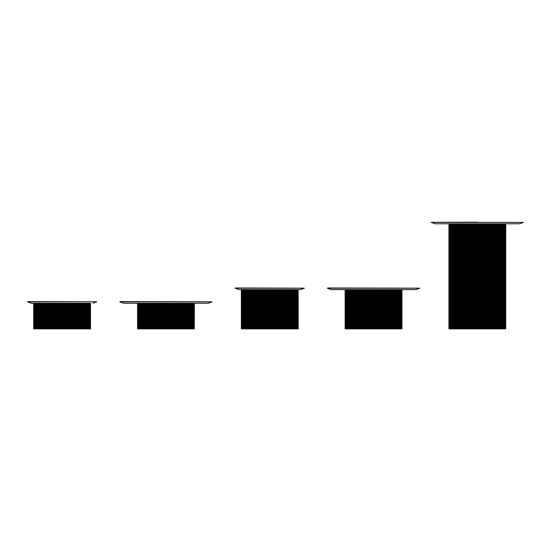 <?xml version="1.0" encoding="UTF-8"?>
<svg xmlns="http://www.w3.org/2000/svg" width="551" height="551" viewBox="0 0 551 551"><rect width="100%" height="100%" fill="white"/><g stroke="black" fill="none" stroke-linecap="round" stroke-linejoin="round"><path stroke-width="0.83" d="M33.852 303.236L90.502 303.346L33.852 303.236M96.687 301.81L27.764 301.576L96.687 301.81L27.557 301.893L31.393 303.236L90.047 303.236M123.665 303.236L208.182 303.236L212.018 301.893L119.829 301.893L123.665 303.236M241.462 289.612L298.112 289.723L241.462 289.612M239.01 289.612L300.46 289.612L304.29 288.269L235.174 288.269L239.01 289.612M345.16 289.723L401.92 289.723L401.92 290.177L345.16 290.177L345.27 289.612L415.798 289.612L419.635 288.269L327.446 288.269L331.282 289.612L373.544 289.612M477.345 223.768L519.607 223.768L523.443 222.425L431.254 222.425L435.09 223.768L477.345 223.768M33.735 303.346L33.735 303.801L90.502 303.801L90.502 303.346M194.31 303.346L194.31 303.801L137.543 303.801L137.543 303.346L194.193 303.236M120.035 301.576L212.018 301.893M119.994 301.597L212.025 301.81M241.352 289.723L241.352 290.177L298.112 290.177L298.112 289.723M235.38 287.953L304.29 288.269M235.332 287.973L304.304 288.187M327.652 287.953L419.635 288.269M327.611 287.973L419.642 288.187M505.728 223.878L505.728 224.333L448.969 224.333L448.969 223.878L505.618 223.768M477.345 222.108L431.247 222.342L523.443 222.425M58.261 303.911L34.988 303.911M162.07 303.911L138.79 303.911M160.699 328.892L160.699 303.911L138.253 303.911L138.253 328.892L169.556 328.892L169.556 303.911L193.057 303.911M297.092 290.287L298.146 290.287L298.146 328.892L241.317 328.892L241.317 290.287L264.508 290.287L242.598 290.287M369.68 290.287L401.954 290.287L401.941 328.892L345.14 328.892L345.126 290.287L368.316 290.287L346.407 290.287M56.891 328.892L56.891 303.911L34.637 303.911L34.623 328.892L90.529 328.892L90.529 303.911L90.35 328.892L90.343 303.911L90.247 328.892L90.24 303.911L89.971 328.892L89.965 303.911L89.799 328.892L89.792 303.911L89.599 328.892L89.599 303.911L89.393 328.892L89.4 303.911L89.166 328.892L88.918 303.911L88.918 328.892M34.444 328.892L34.623 303.911L33.707 303.911L33.707 328.892L34.444 328.892L34.444 303.911L34.438 328.892M34.272 328.892L34.272 303.911L34.265 328.892M34.121 328.892L34.121 303.911L34.121 328.892M33.997 328.892L33.997 303.911L33.99 328.892M33.893 328.892L33.893 303.911L33.886 328.892M33.811 328.892L33.811 303.911L33.811 328.892M33.749 328.892L33.749 303.911L33.749 328.892M33.714 328.892L33.714 303.911L33.714 328.892M90.488 328.892L90.488 303.911L90.488 328.892M90.426 328.892L90.426 303.911L90.426 328.892M90.116 328.892L90.116 303.911L90.116 328.892M61.712 328.892L61.712 303.911L62.525 303.911L62.525 328.892M61.712 303.911L60.906 303.911L60.906 328.892M60.906 303.911L60.1 303.911L60.1 328.892M60.1 303.911L59.294 303.911L59.294 328.892M59.294 303.911L58.489 303.911L58.489 328.892M58.489 303.911L57.69 303.911L57.69 328.892M56.099 303.911L56.099 328.892M55.314 303.911L55.314 328.892M54.528 303.911L54.528 328.892M53.757 303.911L53.757 328.892M52.986 303.911L52.986 328.892M52.228 303.911L52.228 328.892M51.47 303.911L51.47 328.892M50.726 303.911L50.726 328.892M49.989 303.911L49.989 328.892M49.266 303.911L49.266 328.892M48.55 303.911L48.55 328.892M47.847 303.911L47.847 328.892M47.152 303.911L47.152 328.892M46.477 303.911L46.477 328.892M45.809 303.911L45.809 328.892M45.154 303.911L45.154 328.892M44.514 303.911L44.514 328.892M43.887 303.911L43.887 328.892M43.274 303.911L43.274 328.892M42.682 303.911L42.682 328.892M42.103 303.911L42.103 328.892M41.539 303.911L41.539 328.892M40.988 303.911L40.988 328.892M40.457 303.911L40.457 328.892M39.947 303.911L39.947 328.892M39.452 303.911L39.452 328.892M38.976 303.911L38.976 328.892M38.522 303.911L38.522 328.892M38.088 303.911L38.088 328.892M37.668 303.911L37.668 328.892M37.268 303.911L37.268 328.892M36.896 303.911L36.896 328.892M36.538 303.911L36.538 328.892M36.201 303.911L36.201 328.892M35.884 303.911L35.884 328.892M35.595 303.911L35.595 328.892M35.319 303.911L35.319 328.892M35.071 303.911L35.071 328.892L35.071 303.911M34.858 303.911L34.837 328.892M88.642 328.892L88.918 303.911M88.353 328.892L88.642 303.911M88.036 328.892L88.353 303.911M87.699 328.892L88.036 303.911M87.34 328.892L87.34 303.911L87.699 303.911M86.968 328.892L86.968 303.911L87.34 303.911M86.569 328.892L86.569 303.911L86.968 303.911M86.149 328.892L86.149 303.911L86.569 303.911M85.715 328.892L85.715 303.911L86.149 303.911M85.26 328.892L85.26 303.911L85.715 303.911M84.785 328.892L84.785 303.911L85.26 303.911M84.289 328.892L84.289 303.911L84.785 303.911M83.78 328.892L83.78 303.911L84.289 303.911M83.249 328.892L83.249 303.911L83.78 303.911M82.698 328.892L82.698 303.911L83.249 303.911M82.14 328.892L82.14 303.911L82.698 303.911M81.555 328.892L81.555 303.911L82.14 303.911M80.963 328.892L80.963 303.911L81.555 303.911M80.35 328.892L80.35 303.911L80.963 303.911M79.723 328.892L79.723 303.911L80.35 303.911M79.082 328.892L79.082 303.911L79.723 303.911M78.428 328.892L78.428 303.911L79.082 303.911M77.76 328.892L77.76 303.911L78.428 303.911M77.085 328.892L77.085 303.911L77.76 303.911M76.389 328.892L76.389 303.911L77.085 303.911M75.687 328.892L75.687 303.911L76.389 303.911M74.97 328.892L74.97 303.911L75.687 303.911M74.247 328.892L74.247 303.911L74.97 303.911M73.51 328.892L73.51 303.911L74.247 303.911M72.766 328.892L72.766 303.911L73.51 303.911M72.009 328.892L72.009 303.911L72.766 303.911M71.251 328.892L71.251 303.911L72.009 303.911M70.48 328.892L70.48 303.911L71.251 303.911M69.708 328.892L69.708 303.911L70.48 303.911M68.923 328.892L68.923 303.911L69.708 303.911M68.138 328.892L68.138 303.911L68.923 303.911M67.346 328.892L67.346 303.911L68.138 303.911M66.547 328.892L66.547 303.911L67.346 303.911M65.748 328.892L65.748 303.911L66.547 303.911M64.942 328.892L64.942 303.911L65.748 303.911M64.136 328.892L64.136 303.911L64.942 303.911M63.331 328.892L63.331 303.911L64.136 303.911M62.525 303.911L63.331 303.911M138.081 328.892L138.253 303.911L138.081 328.892M137.929 328.892L138.074 303.911L137.922 328.892M137.695 328.892L137.516 303.911L137.695 328.892M137.619 328.892L137.619 303.911L137.619 328.892M137.557 328.892L137.557 303.911L137.557 328.892M137.523 328.892L137.523 303.911L137.523 328.892M194.324 328.892L194.338 303.911L193.408 303.911L193.422 328.892L194.324 328.892L194.324 303.911L194.324 328.892M194.289 328.892L194.289 303.911L194.289 328.892M194.234 328.892L194.234 303.911L194.234 328.892M194.152 328.892L194.152 303.911L194.152 328.892M194.048 328.892L194.048 303.911L194.055 328.892M193.924 328.892L193.924 303.911L193.924 328.892M193.773 328.892L193.773 303.911L193.78 328.892M193.601 328.892L193.601 303.911L193.608 328.892M193.408 328.892L193.408 303.911M193.187 328.892L193.208 303.911M192.946 328.892L192.946 303.911M169.556 328.892L192.726 328.892M165.52 328.892L165.52 303.911L166.333 303.911L166.333 328.892M165.52 303.911L164.715 303.911L164.715 328.892M164.715 303.911L163.909 303.911L163.909 328.892M163.909 303.911L163.103 303.911L163.103 328.892M163.103 303.911L162.297 303.911L162.297 328.892M162.297 303.911L161.498 303.911L161.498 328.892M159.907 303.911L159.907 328.892M159.122 303.911L159.122 328.892M158.337 303.911L158.337 328.892M157.565 303.911L157.565 328.892M156.794 303.911L156.794 328.892M156.029 303.911L156.029 328.892M155.279 303.911L155.279 328.892M154.535 303.911L154.535 328.892M153.798 303.911L153.798 328.892M153.075 303.911L153.075 328.892M152.358 303.911L152.358 328.892M151.656 303.911L151.656 328.892M150.96 303.911L150.96 328.892M150.278 303.911L150.278 328.892M149.617 303.911L149.617 328.892M148.963 303.911L148.963 328.892M148.322 303.911L148.322 328.892M147.696 303.911L147.696 328.892M147.083 303.911L147.083 328.892M146.49 303.911L146.49 328.892M145.905 303.911L145.905 328.892M145.347 303.911L145.347 328.892M144.796 303.911L144.796 328.892M144.266 303.911L144.266 328.892M143.756 303.911L143.756 328.892M143.26 303.911L143.26 328.892M142.785 303.911L142.785 328.892M142.33 303.911L142.33 328.892M141.896 303.911L141.896 328.892M141.476 303.911L141.476 328.892M141.077 303.911L141.077 328.892M140.698 303.911L140.698 328.892M140.347 303.911L140.347 328.892M140.009 303.911L140.009 328.892M139.692 303.911L139.692 328.892M139.403 303.911L139.403 328.892M139.127 303.911L139.127 328.892M138.9 303.911L138.88 328.892M138.645 303.911L138.652 328.892L138.645 303.911M138.446 303.911L138.432 328.892M192.451 328.892L192.726 303.911M192.154 328.892L192.451 303.911M191.844 328.892L192.154 303.911M191.507 328.892L191.844 303.911M191.149 328.892L191.149 303.911L191.507 303.911M190.77 328.892L190.77 303.911L191.149 303.911M190.377 328.892L190.377 303.911L190.77 303.911M189.957 328.892L189.957 303.911L190.377 303.911M189.523 328.892L189.523 303.911L189.957 303.911M189.062 328.892L189.062 303.911L189.523 303.911M188.587 328.892L188.587 303.911L189.062 303.911M188.098 328.892L188.098 303.911L188.587 303.911M187.581 328.892L187.581 303.911L188.098 303.911M187.058 328.892L187.058 303.911L187.581 303.911M186.507 328.892L186.507 303.911L187.058 303.911M185.942 328.892L185.942 303.911L186.507 303.911M185.363 328.892L185.363 303.911L185.942 303.911M184.771 328.892L184.771 303.911L185.363 303.911M184.158 328.892L184.158 303.911L184.771 303.911M183.531 328.892L183.531 303.911L184.158 303.911M182.891 328.892L182.891 303.911L183.531 303.911M182.236 328.892L182.236 303.911L182.891 303.911M181.568 328.892L181.568 303.911L182.236 303.911M180.886 328.892L180.886 303.911L181.568 303.911M180.198 328.892L180.198 303.911L180.886 303.911M179.495 328.892L179.495 303.911L180.198 303.911M178.779 328.892L178.779 303.911L179.495 303.911M178.056 328.892L178.056 303.911L178.779 303.911M177.319 328.892L177.319 303.911L178.056 303.911M176.575 328.892L176.575 303.911L177.319 303.911M175.817 328.892L175.817 303.911L176.575 303.911M175.06 328.892L175.06 303.911L175.817 303.911M174.288 328.892L174.288 303.911L175.06 303.911M173.51 328.892L173.51 303.911L174.288 303.911M172.732 328.892L172.732 303.911L173.51 303.911M171.946 328.892L171.946 303.911L172.732 303.911M171.568 328.892L171.568 303.911L171.946 303.911M171.154 328.892L171.154 303.911L170.355 303.911L170.355 328.892M168.751 328.892L168.751 303.911L170.355 303.911M167.945 328.892L167.945 303.911L168.751 303.911M167.139 328.892L167.139 303.911L167.945 303.911M166.333 303.911L167.139 303.911M242.681 328.892L242.681 315.268L242.688 328.892M242.454 328.892L242.461 290.287L242.454 328.892M242.24 328.892L242.254 290.287L242.24 328.892M242.061 328.892L242.047 315.268L242.061 328.892M241.889 328.892L241.882 315.268L241.889 328.892M241.731 328.892L241.737 290.287L241.731 328.892M241.607 328.892L241.607 315.268L241.607 328.892M241.503 328.892L241.503 315.268L241.503 328.892M241.421 328.892L241.428 290.287L241.421 328.892M241.366 328.892L241.366 315.268L241.366 328.892M241.331 328.892L241.331 315.268L241.331 328.892M298.132 328.892L298.132 315.268L298.132 328.892M298.098 328.892L298.098 315.268L298.098 328.892M298.043 328.892L298.043 315.268L298.043 328.892M297.96 328.892L297.96 315.268L297.96 328.892M297.857 328.892L297.857 315.268L297.857 328.892M297.733 328.892L297.733 315.268L297.733 328.892M297.581 328.892L297.588 315.268L297.581 328.892M297.409 328.892L297.416 315.268L297.409 328.892M297.216 328.892L297.223 315.268L297.216 328.892M297.01 328.892L297.017 315.268L297.01 328.892M296.782 328.892L296.782 315.268L296.782 328.892M265.878 290.287L296.493 290.287L296.493 328.892M292.395 328.892L292.395 290.287M292.87 290.287L292.87 328.892M293.325 290.287L293.325 328.892M293.766 290.287L293.766 328.892M294.186 290.287L294.186 328.892M294.578 290.287L294.578 328.892M294.957 290.287L294.957 328.892M295.315 290.287L295.315 328.892M295.653 290.287L295.653 328.892M295.963 290.287L295.963 328.892M296.259 290.287L296.259 328.892M296.528 290.287L296.528 328.892M242.936 290.287L242.936 328.892M243.205 290.287L243.205 328.892M243.501 290.287L243.501 328.892M243.817 290.287L243.817 328.892M244.148 290.287L244.148 328.892M244.506 290.287L244.506 328.892M244.885 290.287L244.885 328.892M245.285 290.287L245.285 328.892M245.698 290.287L245.698 328.892M246.139 290.287L246.139 328.892M246.593 290.287L246.593 328.892M247.068 290.287L247.068 328.892M247.564 290.287L247.564 328.892M248.074 290.287L248.074 328.892M248.604 290.287L248.604 328.892M249.148 290.287L249.148 328.892M249.713 290.287L249.713 328.892M250.292 290.287L250.292 328.892M250.891 290.287L250.891 328.892M251.504 290.287L251.504 328.892M252.124 290.287L252.124 328.892M252.764 290.287L252.764 328.892M253.419 290.287L253.419 328.892M254.087 290.287L254.087 328.892M254.769 290.287L254.769 328.892M255.464 290.287L255.464 328.892M256.167 290.287L256.167 328.892M256.883 290.287L256.883 328.892M257.606 290.287L257.606 328.892M258.343 290.287L258.343 328.892M259.087 290.287L259.087 328.892M259.838 290.287L259.838 328.892M260.602 290.287L260.602 328.892M261.367 290.287L261.367 328.892M262.145 290.287L262.145 328.892M262.93 290.287L262.93 328.892M263.715 290.287L263.715 328.892M264.886 328.892L264.886 290.287L264.508 290.287L264.508 328.892M264.886 290.287L265.306 290.287L265.306 328.892M266.105 290.287L266.105 328.892M266.904 290.287L266.904 328.892M267.71 290.287L267.71 328.892M268.523 290.287L268.523 328.892M269.329 290.287L269.329 328.892M270.135 290.287L270.135 328.892M270.947 290.287L270.947 328.892M271.753 290.287L271.753 328.892M272.559 290.287L272.559 328.892M273.358 290.287L273.358 328.892M274.164 290.287L274.164 328.892M274.956 290.287L274.956 328.892M275.748 290.287L275.748 328.892M276.54 290.287L276.54 328.892M277.318 290.287L277.318 328.892M278.097 290.287L278.097 328.892M278.868 290.287L278.868 328.892M279.626 290.287L279.626 328.892M280.383 290.287L280.383 328.892M281.127 290.287L281.127 328.892M281.857 290.287L281.857 328.892M282.587 290.287L282.587 328.892M283.304 290.287L283.304 328.892M284.006 290.287L284.006 328.892M284.695 290.287L284.695 328.892M285.377 290.287L285.377 328.892M286.045 290.287L286.045 328.892M286.699 290.287L286.699 328.892M287.34 290.287L287.34 328.892M287.966 290.287L287.966 328.892M288.579 290.287L288.579 328.892M289.172 290.287L289.172 328.892M289.75 290.287L289.75 328.892M290.315 290.287L290.315 328.892M290.859 290.287L290.859 328.892M291.389 290.287L291.389 328.892M291.906 290.287L291.906 328.892M241.331 290.287L241.331 315.268L241.331 290.287M241.366 290.287L241.366 315.268L241.366 290.287M241.503 290.287L241.503 315.268L241.503 290.287M241.607 290.287L241.607 315.268L241.607 290.287M241.889 290.287L241.882 315.268L241.889 290.287M242.061 290.287L242.047 315.268L242.061 290.287M242.688 290.287L242.681 315.268L242.688 290.287M269.735 328.892L269.735 315.268L296.782 315.268L296.782 290.287L296.996 328.892M296.996 290.287L297.209 328.892M297.209 290.287L297.209 315.268L297.223 290.287L297.216 315.268L298.146 315.268M297.409 290.287L297.409 315.268L297.416 290.287M297.581 290.287L297.581 315.268L297.588 290.287M297.733 290.287L297.733 315.268L297.733 290.287M297.857 290.287L297.857 315.268L297.857 290.287M297.96 290.287L297.96 315.268L297.96 290.287M298.043 290.287L298.043 315.268L298.043 290.287M298.098 290.287L298.098 315.268L298.098 290.287M298.132 290.287L298.132 315.268L298.132 290.287M346.489 328.892L346.496 290.287L346.489 328.892M346.276 328.892L346.276 290.287M346.062 328.892L346.062 290.287M345.863 328.892L345.856 315.268L345.863 328.892M345.691 328.892L345.684 315.268L345.691 328.892M345.546 328.892L345.539 315.268L345.546 328.892M345.415 328.892L345.415 315.268L345.415 328.892M345.312 328.892L345.312 315.268L345.312 328.892M345.229 328.892L345.229 315.268L345.229 328.892M345.174 328.892L345.174 315.268L345.174 328.892M345.14 328.892L345.126 315.268L345.14 328.892M401.906 328.892L401.906 315.268L401.906 328.892M401.851 328.892L401.851 315.268L401.851 328.892M401.769 328.892L401.769 315.268L401.769 328.892M401.665 328.892L401.665 315.268L401.665 328.892M401.534 328.892L401.541 315.268L401.534 328.892M401.39 328.892L401.397 315.268L401.39 328.892M401.218 328.892L401.224 315.268L401.218 328.892M401.018 328.892L401.032 315.268L401.018 328.892L401.018 315.268L401.941 315.268L401.941 328.892L401.941 290.287L401.941 315.268M400.818 328.892L401.018 290.287M400.584 328.892L400.804 290.287M396.203 328.892L396.203 290.287M396.679 290.287L396.679 328.892M397.133 290.287L397.133 328.892M397.574 290.287L397.574 328.892M397.987 290.287L397.987 328.892M398.387 290.287L398.387 328.892M398.766 290.287L398.766 328.892M399.124 290.287L399.124 328.892M399.454 290.287L399.454 328.892M399.771 290.287L399.771 328.892M400.067 290.287L400.067 328.892M400.336 290.287L400.336 328.892M346.744 290.287L346.744 328.892M347.013 290.287L347.013 328.892M347.309 290.287L347.309 328.892M347.626 290.287L347.626 328.892M347.957 290.287L347.957 328.892M348.315 290.287L348.315 328.892M348.693 290.287L348.693 328.892M349.093 290.287L349.093 328.892M349.506 290.287L349.506 328.892M349.947 290.287L349.947 328.892M350.402 290.287L350.402 328.892M350.877 290.287L350.877 328.892M351.373 290.287L351.373 328.892M351.882 290.287L351.882 328.892M352.413 290.287L352.413 328.892M352.957 290.287L352.957 328.892M353.522 290.287L353.522 328.892M354.1 290.287L354.1 328.892M354.699 290.287L354.699 328.892M355.305 290.287L355.305 328.892M355.932 290.287L355.932 328.892M356.573 290.287L356.573 328.892M357.227 290.287L357.227 328.892M357.895 290.287L357.895 328.892M358.577 290.287L358.577 328.892M359.266 290.287L359.266 328.892M359.975 290.287L359.975 328.892M360.685 290.287L360.685 328.892M361.415 290.287L361.415 328.892M362.152 290.287L362.152 328.892M362.895 290.287L362.895 328.892M363.646 290.287L363.646 328.892M364.411 290.287L364.411 328.892M365.175 290.287L365.175 328.892M365.954 290.287L365.954 328.892M366.732 290.287L366.732 328.892M367.524 290.287L367.524 328.892M368.695 328.892L368.695 290.287L368.316 290.287L368.316 328.892M368.695 290.287L369.115 290.287L369.115 328.892M369.914 290.287L369.914 328.892M370.713 290.287L370.713 328.892M371.519 290.287L371.519 328.892M372.324 290.287L372.324 328.892M373.137 290.287L373.137 328.892M373.943 290.287L373.943 328.892M374.756 290.287L374.756 328.892M375.562 290.287L375.562 328.892M376.367 290.287L376.367 328.892M377.166 290.287L377.166 328.892M377.972 290.287L377.972 328.892M378.764 290.287L378.764 328.892M379.556 290.287L379.556 328.892M380.348 290.287L380.348 328.892M381.127 290.287L381.127 328.892M381.905 290.287L381.905 328.892M382.67 290.287L382.67 328.892M383.434 290.287L383.434 328.892M384.185 290.287L384.185 328.892M384.929 290.287L384.929 328.892M385.666 290.287L385.666 328.892M386.396 290.287L386.396 328.892M387.105 290.287L387.105 328.892M387.814 290.287L387.814 328.892M388.503 290.287L388.503 328.892M389.185 290.287L389.185 328.892M389.853 290.287L389.853 328.892M390.507 290.287L390.507 328.892M391.148 290.287L391.148 328.892M391.775 290.287L391.775 328.892M392.381 290.287L392.381 328.892M392.98 290.287L392.98 328.892M393.559 290.287L393.559 328.892M394.123 290.287L394.123 328.892M394.668 290.287L394.668 328.892M395.198 290.287L395.198 328.892M395.708 290.287L395.708 328.892M345.174 290.287L345.174 315.268L345.174 290.287M345.229 290.287L345.229 315.268L345.229 290.287M345.312 290.287L345.312 315.268L345.312 290.287M345.415 290.287L345.415 315.268L345.415 290.287M345.546 290.287L345.539 315.268L345.546 290.287M345.691 290.287L345.684 315.268L345.691 290.287M345.863 290.287L345.856 315.268L345.863 290.287M400.563 290.287L400.302 328.892M401.218 290.287L401.218 315.268L401.224 290.287M401.39 290.287L401.39 315.268L401.397 290.287M401.534 290.287L401.534 315.268L401.541 290.287M401.665 290.287L401.665 315.268L401.665 290.287M401.769 290.287L401.769 315.268L401.769 290.287M401.851 290.287L401.851 315.268L401.851 290.287M401.906 290.287L401.906 315.268L401.906 290.287M448.948 224.443L448.934 328.892L449.499 328.892L449.492 224.443L448.948 224.443L448.948 328.892L448.948 224.443M448.982 224.443L448.982 328.892L448.982 224.443M449.037 224.443L449.037 328.892L449.037 224.443M449.12 224.443L449.12 328.892L449.12 224.443M449.223 224.443L449.223 328.892L449.223 224.443M449.354 224.443L449.354 328.892L449.347 224.443M449.499 224.443L449.671 328.892L449.499 224.443M504.826 224.443L504.826 249.424L504.84 224.443L449.664 224.443L449.671 328.892L504.84 328.892L504.826 249.424L504.62 328.892L504.626 249.424L504.392 328.892L504.144 249.424L504.144 328.892M450.064 224.443L450.071 328.892L450.064 224.443M450.298 224.443L450.298 328.892L450.298 224.443M504.84 224.443L505.763 224.443L505.763 328.892L505.749 249.424L504.826 249.424L504.84 224.443M477.751 224.443L477.751 328.892M478.557 224.443L478.557 328.892M479.37 224.443L479.37 328.892M480.176 224.443L480.176 328.892M480.975 224.443L480.975 328.892M481.774 224.443L481.774 328.892M482.573 224.443L482.573 328.892M483.365 224.443L483.365 328.892M484.15 224.443L484.15 328.892M484.935 224.443L484.935 328.892M485.713 224.443L485.713 328.892M486.478 224.443L486.478 328.892M487.242 224.443L487.242 328.892M487.993 224.443L487.993 328.892M488.737 224.443L488.737 328.892M489.474 224.443L489.474 328.892M490.197 224.443L490.197 328.892M490.913 224.443L490.913 328.892M491.616 224.443L491.616 328.892M492.312 224.443L492.312 328.892M492.993 224.443L492.993 328.892M493.662 224.443L493.662 328.892M494.316 224.443L494.316 328.892M494.956 224.443L494.956 328.892M495.576 224.443L495.576 328.892M496.189 224.443L496.189 328.892M496.788 224.443L496.788 328.892M497.367 224.443L497.367 328.892M497.932 224.443L497.932 328.892M498.476 224.443L498.476 328.892M499.006 224.443L499.006 328.892M499.516 224.443L499.516 328.892M500.012 224.443L500.012 328.892M500.487 224.443L500.487 328.892M500.942 224.443L500.942 328.892M501.382 224.443L501.382 328.892M501.796 224.443L501.796 328.892M502.195 224.443L502.195 328.892M502.574 224.443L502.574 328.892M502.932 224.443L502.932 328.892M503.263 224.443L503.263 328.892M503.58 224.443L503.58 328.892M503.876 224.443L503.876 328.892M504.144 224.443L504.144 249.424L477.345 249.424L477.345 328.892M504.392 224.443L504.392 249.424L504.399 224.443M504.626 224.443L504.606 328.892M449.871 224.443L449.871 328.892M450.553 224.443L450.553 328.892M450.821 224.443L450.821 328.892M451.117 224.443L451.117 328.892M451.427 224.443L451.427 328.892M451.765 224.443L451.765 328.892M452.123 224.443L452.123 328.892M452.502 224.443L452.502 328.892M452.894 224.443L452.894 328.892M453.315 224.443L453.315 328.892M453.755 224.443L453.755 328.892M454.21 224.443L454.21 328.892M454.685 224.443L454.685 328.892M455.174 224.443L455.174 328.892M455.691 224.443L455.691 328.892M456.221 224.443L456.221 328.892M456.765 224.443L456.765 328.892M457.33 224.443L457.33 328.892M457.909 224.443L457.909 328.892M458.508 224.443L458.508 328.892M459.114 224.443L459.114 328.892M459.741 224.443L459.741 328.892M460.381 224.443L460.381 328.892M461.035 224.443L461.035 328.892M461.704 224.443L461.704 328.892M462.385 224.443L462.385 328.892M463.074 224.443L463.074 328.892M463.777 224.443L463.777 328.892M464.493 224.443L464.493 328.892M465.223 224.443L465.223 328.892M465.953 224.443L465.953 328.892M466.704 224.443L466.704 328.892M467.455 224.443L467.455 328.892M468.212 224.443L468.212 328.892M468.984 224.443L468.984 328.892M469.762 224.443L469.762 328.892M470.54 224.443L470.54 328.892M471.332 224.443L471.332 328.892M472.124 224.443L472.124 328.892M472.916 224.443L472.916 328.892M473.722 224.443L473.722 328.892M474.521 224.443L474.521 328.892M475.327 224.443L475.327 328.892M476.133 224.443L476.133 328.892M476.946 224.443L476.946 328.892M504.84 249.424L504.84 328.892L505.749 328.892L505.749 249.424M61.306 303.911L61.306 328.892M60.493 303.911L60.493 328.892M59.687 303.911L59.687 328.892M58.881 303.911L58.881 328.892M58.075 303.911L58.075 328.892M57.276 303.911L57.276 328.892M56.477 303.911L56.477 328.892M55.685 303.911L55.685 328.892M54.893 303.911L54.893 328.892M54.115 303.911L54.115 328.892M53.337 303.911L53.337 328.892M52.572 303.911L52.572 328.892M51.808 303.911L51.808 328.892M51.057 303.911L51.057 328.892M50.313 303.911L50.313 328.892M49.583 303.911L49.583 328.892M48.86 303.911L48.86 328.892M48.144 303.911L48.144 328.892M47.448 303.911L47.448 328.892M46.759 303.911L46.759 328.892M46.084 303.911L46.084 328.892M45.416 303.911L45.416 328.892M44.769 303.911L44.769 328.892M44.135 303.911L44.135 328.892M43.515 303.911L43.515 328.892M42.909 303.911L42.909 328.892M42.317 303.911L42.317 328.892M41.745 303.911L41.745 328.892M41.187 303.911L41.187 328.892M40.643 303.911L40.643 328.892M40.12 303.911L40.12 328.892M39.617 303.911L39.617 328.892M39.135 303.911L39.135 328.892M38.666 303.911L38.666 328.892M38.219 303.911L38.219 328.892M37.785 303.911L37.785 328.892M37.378 303.911L37.378 328.892M36.986 303.911L36.986 328.892M36.621 303.911L36.621 328.892M36.276 303.911L36.276 328.892M35.946 303.911L35.946 328.892M35.643 303.911L35.643 328.892M35.36 303.911L35.36 328.892M35.099 303.911L35.099 328.892M34.637 303.911L34.637 328.892M90.522 328.892L90.522 303.911L90.522 328.892M89.379 328.892L89.379 303.911M89.138 328.892L89.138 303.911M88.876 328.892L88.876 303.911M88.594 328.892L88.594 303.911M88.291 328.892L88.291 303.911M87.96 328.892L87.96 303.911M87.616 328.892L87.616 303.911M87.251 328.892L87.251 303.911M86.858 328.892L86.858 303.911M86.452 328.892L86.452 303.911M86.018 328.892L86.018 303.911M85.57 328.892L85.57 303.911M85.102 328.892L85.102 303.911M84.62 328.892L84.62 303.911M84.117 328.892L84.117 303.911M83.594 328.892L83.594 303.911M83.049 328.892L83.049 303.911M82.492 328.892L82.492 303.911M81.92 328.892L81.92 303.911M81.328 328.892L81.328 303.911M80.721 328.892L80.721 303.911M80.102 328.892L80.102 303.911M79.468 328.892L79.468 303.911M78.821 328.892L78.821 303.911M78.152 328.892L78.152 303.911M77.477 328.892L77.477 303.911M76.789 328.892L76.789 303.911M76.093 328.892L76.093 303.911M75.377 328.892L75.377 303.911M74.654 328.892L74.654 303.911M73.924 328.892L73.924 303.911M73.18 328.892L73.18 303.911M72.429 328.892L72.429 303.911M71.664 328.892L71.664 303.911M70.9 328.892L70.9 303.911M70.122 328.892L70.122 303.911M69.343 328.892L69.343 303.911M68.551 328.892L68.551 303.911M67.759 328.892L67.759 303.911M66.96 328.892L66.96 303.911M66.161 328.892L66.161 303.911M65.355 328.892L65.355 303.911M64.55 328.892L64.55 303.911M63.744 328.892L63.744 303.911M62.931 328.892L62.931 303.911M165.114 303.911L165.114 328.892M164.301 303.911L164.301 328.892M163.495 303.911L163.495 328.892M162.69 303.911L162.69 328.892M161.884 303.911L161.884 328.892M161.078 303.911L161.078 328.892M160.286 303.911L160.286 328.892M159.487 303.911L159.487 328.892M158.702 303.911L158.702 328.892M157.923 303.911L157.923 328.892M157.145 303.911L157.145 328.892M156.381 303.911L156.381 328.892M155.616 303.911L155.616 328.892M154.865 303.911L154.865 328.892M154.122 303.911L154.122 328.892M153.392 303.911L153.392 328.892M152.668 303.911L152.668 328.892M151.952 303.911L151.952 328.892M151.256 303.911L151.256 328.892M150.568 303.911L150.568 328.892M149.886 303.911L149.886 328.892M149.225 303.911L149.225 328.892M148.577 303.911L148.577 328.892M147.944 303.911L147.944 328.892M147.317 303.911L147.317 328.892M146.711 303.911L146.711 328.892M146.125 303.911L146.125 328.892M145.547 303.911L145.547 328.892M144.996 303.911L144.996 328.892M144.452 303.911L144.452 328.892M143.928 303.911L143.928 328.892M143.425 303.911L143.425 328.892M142.936 303.911L142.936 328.892M142.475 303.911L142.475 328.892M142.02 303.911L142.02 328.892M141.593 303.911L141.593 328.892M141.187 303.911L141.187 328.892M140.794 303.911L140.794 328.892M140.429 303.911L140.429 328.892M140.078 303.911L140.078 328.892M139.754 303.911L139.754 328.892M139.451 303.911L139.451 328.892M139.162 303.911L139.162 328.892M138.666 303.911L138.666 328.892M192.685 328.892L192.685 303.911M192.402 328.892L192.402 303.911M192.099 328.892L192.099 303.911M191.769 328.892L191.769 303.911M191.424 328.892L191.424 303.911M191.052 328.892L191.052 303.911M190.667 328.892L190.667 303.911M190.253 328.892L190.253 303.911M189.826 328.892L189.826 303.911M189.379 328.892L189.379 303.911M188.91 328.892L188.91 303.911M188.428 328.892L188.428 303.911M187.919 328.892L187.919 303.911M187.395 328.892L187.395 303.911M186.858 328.892L186.858 303.911M186.3 328.892L186.3 303.911M185.728 328.892L185.728 303.911M185.136 328.892L185.136 303.911M184.53 328.892L184.53 303.911M183.91 328.892L183.91 303.911M183.276 328.892L183.276 303.911M182.629 328.892L182.629 303.911M181.961 328.892L181.961 303.911M181.286 328.892L181.286 303.911M180.597 328.892L180.597 303.911M179.895 328.892L179.895 303.911M179.185 328.892L179.185 303.911M178.462 328.892L178.462 303.911M177.732 328.892L177.732 303.911M176.988 328.892L176.988 303.911M176.237 328.892L176.237 303.911M175.473 328.892L175.473 303.911M174.708 328.892L174.708 303.911M173.93 328.892L173.93 303.911M173.152 328.892L173.152 303.911M172.36 328.892L172.36 303.911M170.769 328.892L170.769 303.911M169.97 328.892L169.97 303.911M169.164 328.892L169.164 303.911M168.358 328.892L168.358 303.911M167.545 328.892L167.545 303.911M166.739 328.892L166.739 303.911M292.719 290.287L292.719 328.892M293.187 290.287L293.187 328.892M293.635 290.287L293.635 328.892M294.062 290.287L294.062 328.892M294.475 290.287L294.475 328.892M294.861 290.287L294.861 328.892M295.233 290.287L295.233 328.892M295.577 290.287L295.577 328.892M295.908 290.287L295.908 328.892M296.211 290.287L296.211 328.892M296.755 290.287L296.755 328.892M242.254 290.287L242.254 328.892M242.474 290.287L242.474 328.892M242.709 290.287L242.709 328.892M242.97 290.287L242.97 328.892M243.26 290.287L243.26 328.892M243.563 290.287L243.563 328.892M243.886 290.287L243.886 328.892M244.238 290.287L244.238 328.892M244.603 290.287L244.603 328.892M244.995 290.287L244.995 328.892M245.402 290.287L245.402 328.892M245.829 290.287L245.829 328.892M246.276 290.287L246.276 328.892M246.745 290.287L246.745 328.892M247.234 290.287L247.234 328.892M247.736 290.287L247.736 328.892M248.26 290.287L248.26 328.892M248.797 290.287L248.797 328.892M249.355 290.287L249.355 328.892M249.934 290.287L249.934 328.892M250.519 290.287L250.519 328.892M251.125 290.287L251.125 328.892M251.745 290.287L251.745 328.892M252.386 290.287L252.386 328.892M253.033 290.287L253.033 328.892M253.694 290.287L253.694 328.892M254.369 290.287L254.369 328.892M255.058 290.287L255.058 328.892M255.76 290.287L255.76 328.892M256.477 290.287L256.477 328.892M257.2 290.287L257.2 328.892M257.93 290.287L257.93 328.892M258.674 290.287L258.674 328.892M259.425 290.287L259.425 328.892M260.182 290.287L260.182 328.892M260.954 290.287L260.954 328.892M261.725 290.287L261.725 328.892M262.51 290.287L262.51 328.892M263.295 290.287L263.295 328.892M264.087 290.287L264.087 328.892M265.692 290.287L265.692 328.892M266.491 290.287L266.491 328.892M267.304 290.287L267.304 328.892M268.11 290.287L268.11 328.892M268.922 290.287L268.922 328.892M270.541 290.287L270.541 328.892M271.354 290.287L271.354 328.892M272.166 290.287L272.166 328.892M272.972 290.287L272.972 328.892M273.778 290.287L273.778 328.892M274.577 290.287L274.577 328.892M275.376 290.287L275.376 328.892M276.168 290.287L276.168 328.892M276.953 290.287L276.953 328.892M277.738 290.287L277.738 328.892M278.51 290.287L278.51 328.892M279.281 290.287L279.281 328.892M280.039 290.287L280.039 328.892M280.796 290.287L280.796 328.892M281.533 290.287L281.533 328.892M282.27 290.287L282.27 328.892M282.994 290.287L282.994 328.892M283.703 290.287L283.703 328.892M284.406 290.287L284.406 328.892M285.094 290.287L285.094 328.892M285.769 290.287L285.769 328.892M286.43 290.287L286.43 328.892M287.085 290.287L287.085 328.892M287.718 290.287L287.718 328.892M288.338 290.287L288.338 328.892M288.944 290.287L288.944 328.892M289.537 290.287L289.537 328.892M290.108 290.287L290.108 328.892M290.666 290.287L290.666 328.892M291.204 290.287L291.204 328.892M291.727 290.287L291.727 328.892M292.23 290.287L292.23 328.892M373.544 328.892L373.544 315.268L396.527 315.268L396.527 328.892M396.527 290.287L396.995 328.892M396.995 290.287L397.443 328.892M397.443 290.287L397.87 328.892M397.87 290.287L398.283 328.892M398.283 290.287L398.669 328.892M398.669 290.287L399.041 328.892M399.041 290.287L399.385 328.892M399.385 290.287L399.709 328.892M399.709 290.287L400.019 328.892M400.019 290.287L400.019 315.268L400.302 290.287M346.517 290.287L346.517 328.892M346.779 290.287L346.779 328.892M347.061 290.287L347.061 328.892M347.371 290.287L347.371 328.892M347.695 290.287L347.695 328.892M348.046 290.287L348.046 328.892M348.411 290.287L348.411 328.892M348.797 290.287L348.797 328.892M349.21 290.287L349.21 328.892M349.637 290.287L349.637 328.892M350.085 290.287L350.085 328.892M350.553 290.287L350.553 328.892M351.042 290.287L351.042 328.892M351.545 290.287L351.545 328.892M352.068 290.287L352.068 328.892M352.606 290.287L352.606 328.892M353.163 290.287L353.163 328.892M353.735 290.287L353.735 328.892M354.327 290.287L354.327 328.892M354.934 290.287L354.934 328.892M355.553 290.287L355.553 328.892M356.187 290.287L356.187 328.892M356.841 290.287L356.841 328.892M357.503 290.287L357.503 328.892M358.178 290.287L358.178 328.892M358.866 290.287L358.866 328.892M359.569 290.287L359.569 328.892M360.278 290.287L360.278 328.892M361.001 290.287L361.001 328.892M361.738 290.287L361.738 328.892M362.482 290.287L362.482 328.892M363.233 290.287L363.233 328.892M363.991 290.287L363.991 328.892M364.762 290.287L364.762 328.892M365.533 290.287L365.533 328.892M366.319 290.287L366.319 328.892M367.104 290.287L367.104 328.892M367.896 290.287L367.896 328.892M369.494 290.287L369.494 328.892M370.3 290.287L370.3 328.892M371.105 290.287L371.105 328.892M371.918 290.287L371.918 328.892M372.731 290.287L372.731 328.892M374.349 290.287L374.349 328.892M375.162 290.287L375.162 328.892M375.975 290.287L375.975 328.892M376.781 290.287L376.781 328.892M377.587 290.287L377.587 328.892M378.385 290.287L378.385 328.892M379.184 290.287L379.184 328.892M379.976 290.287L379.976 328.892M380.762 290.287L380.762 328.892M381.547 290.287L381.547 328.892M382.318 290.287L382.318 328.892M383.09 290.287L383.09 328.892M383.847 290.287L383.847 328.892M384.598 290.287L384.598 328.892M385.342 290.287L385.342 328.892M386.079 290.287L386.079 328.892M386.802 290.287L386.802 328.892M387.511 290.287L387.511 328.892M388.214 290.287L388.214 328.892M388.903 290.287L388.903 328.892M389.578 290.287L389.578 328.892M390.239 290.287L390.239 328.892M390.893 290.287L390.893 328.892M391.527 290.287L391.527 328.892M392.147 290.287L392.147 328.892M392.753 290.287L392.753 328.892M393.345 290.287L393.345 328.892M393.917 290.287L393.917 328.892M394.475 290.287L394.475 328.892M395.012 290.287L395.012 328.892M395.535 290.287L395.535 328.892M396.038 290.287L396.038 328.892M345.14 315.268L345.14 290.287L345.14 315.268M478.158 224.443L478.158 328.892M478.971 224.443L478.971 328.892M479.776 224.443L479.776 328.892M480.589 224.443L480.589 328.892M481.388 224.443L481.388 328.892M482.194 224.443L482.194 328.892M482.993 224.443L482.993 328.892M483.785 224.443L483.785 328.892M484.57 224.443L484.57 328.892M485.355 224.443L485.355 328.892M486.127 224.443L486.127 328.892M486.898 224.443L486.898 328.892M487.656 224.443L487.656 328.892M488.406 224.443L488.406 328.892M489.15 224.443L489.15 328.892M489.88 224.443L489.88 328.892M490.604 224.443L490.604 328.892M491.32 224.443L491.32 328.892M492.022 224.443L492.022 328.892M492.711 224.443L492.711 328.892M493.386 224.443L493.386 328.892M494.047 224.443L494.047 328.892M494.695 224.443L494.695 328.892M495.335 224.443L495.335 328.892M495.955 224.443L495.955 328.892M496.561 224.443L496.561 328.892M497.147 224.443L497.147 328.892M497.725 224.443L497.725 328.892M498.283 224.443L498.283 328.892M498.82 224.443L498.82 328.892M499.344 224.443L499.344 328.892M499.847 224.443L499.847 328.892M500.336 224.443L500.336 328.892M500.804 224.443L500.804 328.892M501.252 224.443L501.252 328.892M501.679 224.443L501.679 328.892M502.085 224.443L502.085 328.892M502.478 224.443L502.478 328.892M502.843 224.443L502.843 328.892M503.194 224.443L503.194 328.892M503.518 224.443L503.518 328.892M503.828 224.443L503.828 328.892M504.11 224.443L504.11 328.892M504.372 224.443L504.372 328.892M505.019 224.443L505.019 328.892L505.033 224.443M505.191 224.443L505.191 328.892L505.198 224.443M505.343 224.443L505.343 328.892L505.35 224.443M505.474 224.443L505.474 328.892L505.474 224.443M505.577 224.443L505.577 328.892L505.577 224.443M505.653 224.443L505.653 328.892L505.66 224.443M505.715 224.443L505.715 328.892L505.715 224.443M450.084 224.443L450.084 328.892M450.325 224.443L450.325 328.892M450.587 224.443L450.587 328.892M450.87 224.443L450.87 328.892M451.173 224.443L451.173 328.892M451.503 224.443L451.503 328.892M451.848 224.443L451.848 328.892M452.219 224.443L452.219 328.892M452.605 224.443L452.605 328.892M453.018 224.443L453.018 328.892M453.445 224.443L453.445 328.892M453.893 224.443L453.893 328.892M454.361 224.443L454.361 328.892M454.85 224.443L454.85 328.892M455.353 224.443L455.353 328.892M455.877 224.443L455.877 328.892M456.414 224.443L456.414 328.892M456.972 224.443L456.972 328.892M457.544 224.443L457.544 328.892M458.136 224.443L458.136 328.892M458.742 224.443L458.742 328.892M459.362 224.443L459.362 328.892M459.995 224.443L459.995 328.892M460.65 224.443L460.65 328.892M461.311 224.443L461.311 328.892M461.986 224.443L461.986 328.892M462.675 224.443L462.675 328.892M463.377 224.443L463.377 328.892M464.087 224.443L464.087 328.892M464.81 224.443L464.81 328.892M465.547 224.443L465.547 328.892M466.291 224.443L466.291 328.892M467.041 224.443L467.041 328.892M467.799 224.443L467.799 328.892M468.57 224.443L468.57 328.892M469.342 224.443L469.342 328.892M470.127 224.443L470.127 328.892M470.912 224.443L470.912 328.892M471.704 224.443L471.704 328.892M472.503 224.443L472.503 328.892M473.302 224.443L473.302 328.892M474.108 224.443L474.108 328.892M474.914 224.443L474.914 328.892M475.727 224.443L475.727 328.892M476.539 224.443L476.539 328.892M504.826 249.424L504.826 328.892M89.613 328.892L89.613 303.911M96.68 301.893L92.844 303.236"/></g></svg>
